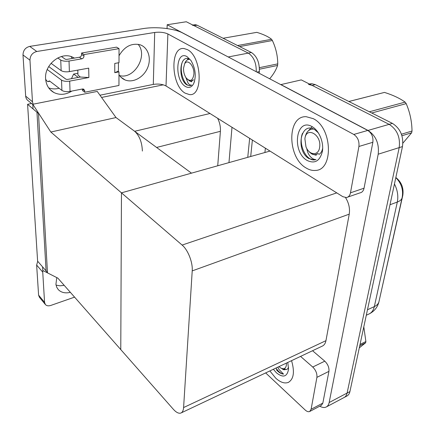 <?xml version="1.0" encoding="UTF-8"?>
<svg xmlns="http://www.w3.org/2000/svg" width="435" height="435" viewBox="0 0 435 435"><rect width="100%" height="100%" fill="white"/><g stroke="black" fill="none" stroke-linecap="round" stroke-linejoin="round"><path stroke-width="0.65" d="M101.567 97.451L163.337 84.83M142.37 151.048C142.033 142.288 139.461 135.704 134.649 131.283L116.009 117.553L50.83 132.028L32.783 104.264L33.065 108.929L36.964 112.225L46.083 270.896L42.57 266.862L42.788 270.488L57.85 278.139L173.315 409.248C176.202 412.456 178.709 413.723 180.835 413.06C182.45 412.402 183.369 410.564 183.592 407.557L192.216 270.896C192.901 262.425 187.98 249.897 182.113 245.068L50.83 132.028M167.051 28.569L167.187 24.746L186.294 21.75L248.298 53.114C253.708 56.708 256.367 62.912 256.269 71.731C256.367 62.912 253.708 56.708 248.298 53.114L194.059 25.676L192.292 25.132M249.646 138.33L247.754 157.329L249.646 138.33M231.996 127.281L228.968 162.614M167.187 24.746L229.408 57.594M217.728 165.773L220.398 131.31C220.665 126.786 219.735 122.442 217.614 118.271M27.584 104.302L37.617 261.174L47.464 272.479L38.497 113.519L27.584 104.302L31.543 103.514M32.783 104.264L97.244 91.432L116.009 117.553L191.476 173.157L121.463 192.846L120.772 349.588L121.463 192.846L269.994 151.075M280.765 84.624L301.27 79.904L389.146 124.35C397.09 129.499 400.439 137.259 399.194 147.617L347.103 393.055C346.619 395.219 345.624 396.698 344.107 397.503C345.624 396.698 346.619 395.219 347.103 393.055L399.194 147.617C400.439 137.259 397.09 129.499 389.146 124.35L312.107 85.385L308.497 84.423M280.776 84.52L368.021 130.435C375.938 135.747 379.325 143.67 378.194 154.202L329.154 402.538C328.702 404.719 327.729 406.198 326.245 406.986C324.412 407.872 322.248 407.606 319.758 406.192M181.264 412.858L322.128 346.189C324.118 345.341 325.396 343.498 325.956 340.665L349.234 214.15C350.093 208.523 348.859 203.004 345.542 197.599M395.845 177.491C401.51 182.08 403.832 188.023 402.815 195.31L380.038 296.844M193.124 25.002L195.304 24.648L197.082 25.192L251.43 52.51C256.998 56.245 259.635 62.607 259.342 71.596L259.173 73.259M252.376 140.043L250.701 156.502M309.361 83.998L311.716 83.678L315.331 84.64L392.446 123.404C400.39 128.526 403.734 136.253 402.473 146.584L349.919 391.565C349.435 393.724 348.43 395.208 346.912 396.013L326.245 406.986M70.367 292.358C65.206 293.527 61.161 292.592 58.225 289.547L56.713 287.198L55.925 284.392L56.773 277.595M269.863 370.924L275.698 378.135C280.39 382.387 284.599 383.811 288.34 382.398C293.739 379.179 294.816 371.93 291.559 360.658C294.816 371.93 293.739 379.179 288.34 382.398C284.599 383.811 280.39 382.387 275.698 378.135L269.863 370.924M316.908 377.362C317.224 373.589 315.832 370.152 312.743 367.042L324.787 361.164C327.892 364.215 329.268 367.613 328.931 371.359L316.908 377.362L311.107 409.281L322.841 403.109L321.4 405.328L309.693 411.494L311.107 409.281M328.931 371.359L322.841 403.109M324.787 361.164L312.542 350.724M64.201 285.349L59.921 285.817L56.044 285.104M45.354 304.489L39.389 297.225L38.595 295.126L44.566 302.379L45.354 304.489C46.627 305.865 48.437 306.18 50.797 305.435L74.575 297.132M42.891 270.543L42.739 272.12L36.638 265.056L38.595 295.126M36.638 265.056L37.731 261.31M42.739 272.12L44.566 302.379M265.66 372.915L305.163 409.998C306.887 411.559 308.399 412.059 309.693 411.494M300.558 356.401L312.743 367.042M71.041 56.55L72.351 58.459M71.889 91.051C65.75 94.863 59.747 95.347 53.88 92.508C48.867 89.637 46.11 85.021 45.604 78.67C44.337 64.668 60.639 51.547 72.27 56.99L74.461 58.094M313.26 118.663L306.164 116.689C286.736 115.699 287.307 157.688 306.12 167.986C309.165 169.857 312.205 170.672 315.244 170.433C333.656 170.591 332.536 127.874 313.26 118.663C332.536 127.874 333.656 170.591 315.244 170.433C312.205 170.672 309.165 169.857 306.12 167.986C287.307 157.688 286.736 115.699 306.164 116.689L313.26 118.663M187.376 49.617L184.076 48.541C169.655 46.289 171.085 85.646 185.201 93.177L189.481 94.591C203.395 96.679 201.916 56.447 187.376 49.617C201.916 56.447 203.395 96.679 189.481 94.591L185.201 93.177C171.085 85.646 169.655 46.289 184.076 48.541L187.376 49.617M77.898 73.292L73.624 74.07L71.481 78.686M78.316 77.414L73.624 74.07M358.913 146.475C359.43 141.147 357.722 137.139 353.796 134.453L367.776 130.429C371.718 133.066 373.409 137.014 372.855 142.283L358.913 146.475L350.479 192.83L364.051 188.197C363.442 190.921 362.061 192.493 359.903 192.906L347.859 197.06M372.855 142.283L364.051 188.197M367.776 130.429L182.678 32.995C174.413 28.503 156.192 26.464 143.452 28.558L29.727 46.398L36.79 51.493L154.697 32.467C159.873 31.847 164.267 32.348 167.883 33.963L353.796 134.453M138.091 44.294C148.368 55.751 134.094 79.697 119.571 75.598M59.089 88.261C55.468 89.235 51.999 89.104 48.676 87.881M32.804 104.569L28.46 100.936C26.785 99.843 25.855 98.245 25.67 96.124L32.473 101.779L33.093 104.204M36.79 51.493C32.413 52.662 30.135 55.56 29.966 60.182L22.995 54.957L25.67 96.124M22.995 54.957C23.147 50.389 25.388 47.535 29.727 46.398M29.966 60.182L32.473 101.779M119.021 55.745C124.426 46.616 131.359 42.934 139.82 44.702C148.166 47.236 151.712 58.35 147.574 67.887C143.577 77.473 132.974 83.248 125.073 79.948C122.545 78.898 120.511 77.153 118.978 74.717M99.958 95.216L153.299 84.417L154.697 32.467M167.883 33.963L166.012 85.961L342.813 196.674L346.396 197.561C348.538 197.158 349.898 195.581 350.479 192.83M166.012 85.961C162.532 84.167 158.296 83.65 153.299 84.417M69.382 71.623C65.886 72.101 63.14 71.77 61.15 70.628L60.737 60.041C62.749 61.156 65.511 61.487 69.034 61.03L69.382 71.623L88.707 68.137L88.887 77.522L69.692 81.117L70.035 91.415L82.498 88.985L83.71 89.126L84.749 90.855L84.781 92.231L82.476 90.54L82.432 88.996M61.15 70.628L51.031 63.298M77.941 74.967L80.312 77.044L88.887 77.522M80.312 77.044L67.409 79.442L66.049 79.273L48.709 66.55M70.035 91.415C66.588 91.926 63.88 91.595 61.911 90.409L61.514 80.116L47.23 69.518M61.514 80.116C63.499 81.28 66.223 81.611 69.692 81.117M114.769 72.672L118.059 71.28L118.983 71.884L114.769 72.672L114.758 63.445L119.005 62.678L119.038 48.644L116.585 47.143L81.579 53.021L81.617 54.467C81.514 55.941 80.785 56.871 79.426 57.246L66.718 59.416L65.342 59.252L61.411 56.517M61.911 90.409L49.443 80.915L47.796 81.666L46.404 80.464L45.626 79.04M84.781 92.231L118.951 85.472L118.983 71.884M119.038 48.644L83.944 54.587L81.579 53.021M83.944 54.587L83.977 56.039C83.873 57.523 83.139 58.453 81.78 58.834L69.034 61.03M60.737 60.041L57.768 57.947M118.059 71.28L118.423 70.399L118.44 62.781M277.786 367.173L279.058 369.549L283.533 374.105C281.684 373.975 279.759 373.002 277.769 371.185L276.453 369.848M287.78 362.442L288.552 369.195C287.176 376.851 283.147 378.069 276.464 372.849L273.354 369.271M283 369.174L284.762 369.717M288.574 367.455L287.491 369.07L285.871 369.69M275.937 368.048C278.389 371.653 280.918 373.67 283.533 374.105M185.81 77.408L188.132 83.221C189.361 84.733 190.568 85.358 191.753 85.097L189.383 85.7L186.838 84.863L185.68 84.015C177.687 76.984 180.079 53.489 189.665 59.356M185.533 86.527C174.424 80.605 175.648 49.769 187.028 56.626L190.981 60.514C195.532 68.556 196.424 76.283 193.651 83.689C191.579 87.424 188.872 88.37 185.533 86.527M188.915 80.644L191.634 81.834M182.874 60.922C178.475 69.29 183.766 85.728 189.649 85.646L190.514 85.603M188.078 58.692L187.354 59.921M306.767 148.482C307.338 151.842 308.513 154.534 310.296 156.556C312.14 158.585 314.037 159.607 315.984 159.618L314.19 159.971L308.758 158.514L307.126 157.35C295.822 147.922 301.183 121.457 314.576 129.521L318.425 132.925M307.202 160.493C291.423 151.913 295.903 117.048 312.107 126.639C318.98 130.386 323.923 142.114 322.427 151.26C319.959 160.999 314.886 164.077 307.202 160.493M310.949 153.299L312.178 154.159L316.283 155.257M322.694 148.139C322.123 151.315 320.807 153.441 318.752 154.507M302.455 133.398C298.024 144.317 306.18 160.814 314.336 159.928L315.984 159.618M360.033 344.406L365.884 341.546L363.801 326.854M365.884 341.546L365.612 342.807L359.767 345.667M286.382 363.105L286.344 365.443C285.485 369.005 283.408 369.712 280.107 367.564L278.998 366.602M282.136 368.826C283.663 369.978 284.784 370.087 285.501 369.146L281.353 368.38M359.294 347.853L365.612 342.807M237.553 45.539L271.56 39.286C268.243 36.611 263.327 34.3 256.802 32.348L223.084 38.264M271.56 39.286L272.381 40.515L239.62 46.578M259.39 67.675L277.753 63.88C277.688 55.816 275.899 48.024 272.381 40.515M277.753 63.88L277.573 65.446L259.45 69.214M188.638 58.295L187.398 59.894M183.526 68.279L184.56 64.048C187.349 58.121 194.592 65.962 193.885 74.298C192.743 80.839 190.182 82.074 186.207 77.995C184.342 75.239 183.45 71.998 183.526 68.279M184.56 64.048L185.272 62.281C186.359 60.307 187.79 59.312 189.557 59.296M191.704 81.155L193.608 79.779L190.748 81.258L187.338 79.279M269.684 78.795C273.588 74.146 276.214 69.698 277.573 65.446M348.843 101.485L384.48 92.41L348.892 101.507M369.342 111.784L405.105 102.116C399.847 98.321 392.968 95.091 384.48 92.41M405.105 102.116L406.192 103.622L371.746 112.997M401.44 134.219L412.016 131.033C411.88 121.457 409.939 112.317 406.192 103.622M412.016 131.033L411.63 132.795L401.94 135.731M312.172 126.721L308.507 130.69M304.892 138.808C306.218 125.905 321.889 134.671 319.627 147.373C318.567 156.116 309.144 155.496 305.963 146.785L304.892 138.808M305.038 137.737C306.153 131.854 309.04 128.961 313.695 129.059M316.549 154.398L318.382 153.381L315.261 154.642C312.738 154.713 310.421 153.408 308.306 150.727M402.897 143.137L411.63 132.795M134.649 131.283L209.996 113.502M228.364 56.941L251.43 52.51M156.595 147.454L220.398 131.31M329.154 402.538L349.919 391.565M378.194 154.202L402.473 146.584M368.021 130.435L392.446 123.404M183.592 407.557L325.956 340.665M192.216 270.896L349.234 214.15M182.113 245.068L336.761 192.884M402.815 195.31L402.495 195.424M264.899 152.506L265.388 148.188M259.342 71.596L256.96 72.096M197.082 25.192L194.059 25.676M402.217 197.272L402.043 198.055C401.467 199.752 399.89 201.084 397.313 202.052C398.487 196.098 397.53 190.079 394.453 183.983M366.292 315.234L368.641 314.146C371.533 312.95 373.426 310.438 374.334 306.604C376.753 305.468 378.276 303.929 378.89 301.993L379.075 301.145M367.466 309.758L374.334 306.604L397.313 202.052L389.999 204.733M315.331 84.64L312.107 85.385M84.749 90.855L82.443 89.17M83.977 56.039L81.617 54.467M81.78 58.834L79.426 57.246M48.269 81.579L49.922 81.274L48.274 81.579M195.304 24.648L192.819 25.051M395.817 177.616C401.543 183.423 403.62 190.236 402.043 198.055L378.89 301.993C377.52 307.273 374.372 311.199 369.44 313.776M311.716 83.678L309.666 84.151M288.829 382.158L288.34 382.398M125.073 79.948L121.017 77.267M53.88 92.508L49.927 89.431M77.811 70.1L77.947 75.152M194.554 81.302L193.651 83.689"/></g></svg>
